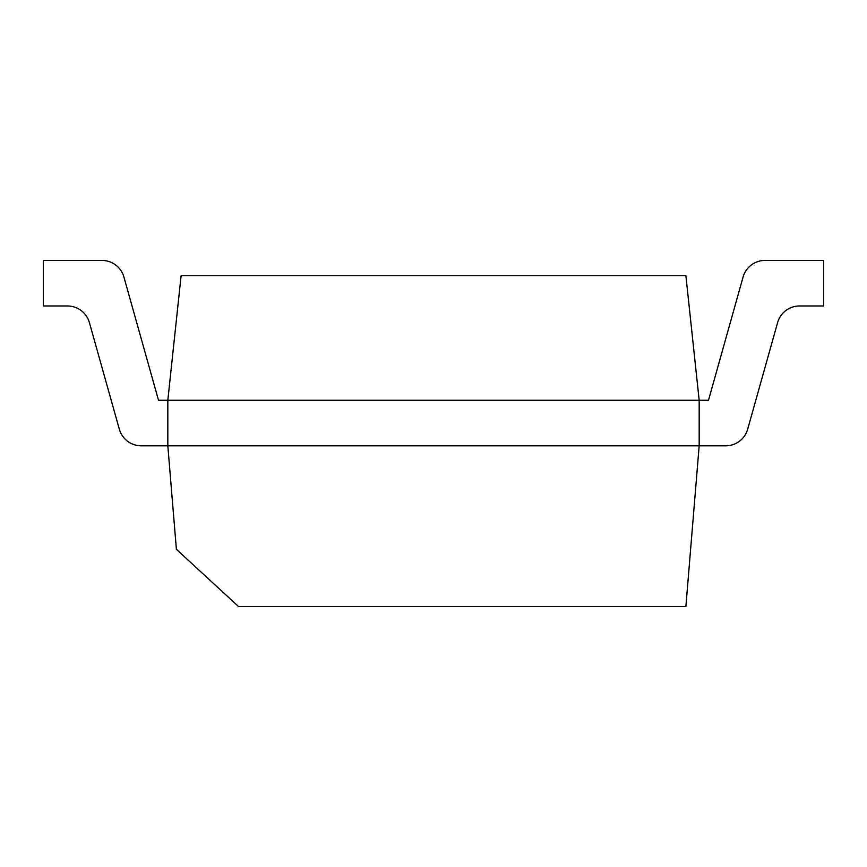 <?xml version="1.0" encoding="UTF-8"?>
<svg xmlns="http://www.w3.org/2000/svg" width="867" height="867" viewBox="0 0 867 867"><rect width="100%" height="100%" fill="white"/><g stroke="black" fill="none" stroke-linecap="round" stroke-linejoin="round"><path stroke-width="1.3" d="M167.83 445.811L176.391 549.32L238.555 606.564L685.884 606.564L699.17 445.811L725.755 445.811A22.77 22.77 0 0 0 747.679 429.187L777.601 322.6A22.77 22.77 0 0 1 799.526 305.975L823.65 305.975L823.65 260.436L765.008 260.436A22.77 22.77 0 0 0 743.084 277.05L708.491 400.261L699.17 400.261L699.17 445.811L167.83 445.811L167.83 400.261L181.116 275.619L685.884 275.619L699.17 400.261L158.509 400.261L123.916 277.05A22.77 22.77 0 0 0 101.992 260.436L43.35 260.436L43.35 305.975L67.474 305.975A22.77 22.77 0 0 1 89.399 322.6L119.321 429.187A22.77 22.77 0 0 0 141.245 445.811L167.83 445.811"/></g></svg>
